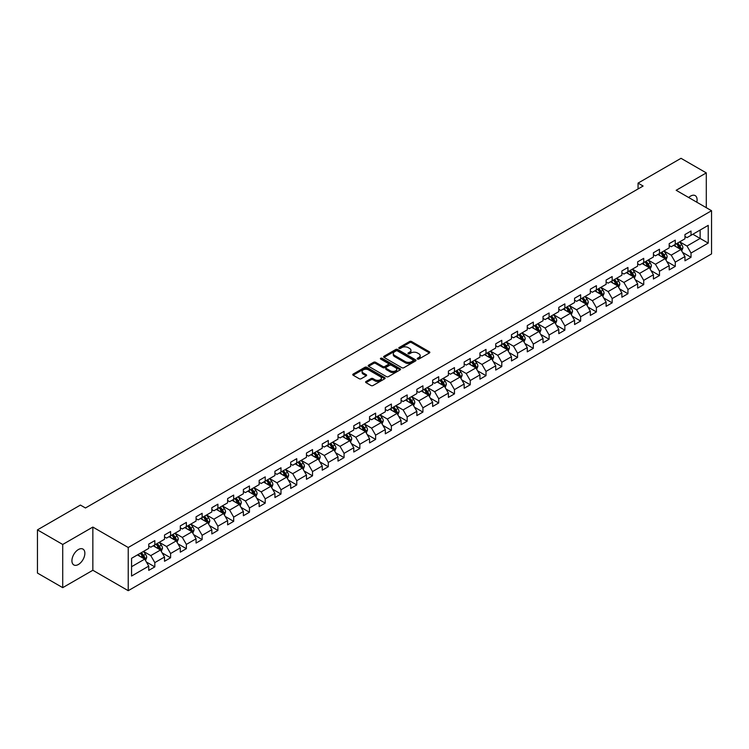 <?xml version="1.0" encoding="UTF-8"?>
<svg xmlns="http://www.w3.org/2000/svg" width="749" height="749" viewBox="0 0 749 749"><rect width="100%" height="100%" fill="white"/><g stroke="black" fill="none" stroke-linecap="round" stroke-linejoin="round"><path stroke-width="1.12" d="M417.493 359.052A0.983 0.571 0 0 0 418.888 359.052L429.43 352.966A1.404 0.815 0 0 0 429.842 352.386A1.404 0.815 0 0 0 429.43 351.815L411.566 341.507A1.404 0.815 0 0 0 409.581 341.507L399.039 347.592A0.983 0.571 0 0 0 400.425 348.397L401.792 347.602A4.494 2.593 0 0 1 408.139 347.602L409.628 348.463A4.494 2.593 0 0 1 410.948 350.298A4.494 2.593 0 0 1 409.628 352.133L408.261 352.919A0.983 0.571 0 0 0 409.656 353.725L411.023 352.938A4.494 2.593 0 0 1 417.371 352.938L418.86 353.79A4.494 2.593 0 0 1 420.17 355.625A4.494 2.593 0 0 1 418.86 357.46L417.493 358.247A0.983 0.571 0 0 0 417.493 359.052L417.493 358.247M78.392 564.484A9.147 5.28 120 0 0 84.375 556.423A9.147 5.28 120 0 0 82.97 549.092A9.147 5.28 120 0 0 78.392 549.541A9.147 5.28 120 0 0 72.419 557.602A9.147 5.28 120 0 0 73.814 564.933A9.147 5.28 120 0 0 78.392 564.484M696.795 202.211A9.147 5.28 120 0 0 695.194 195.62A9.147 5.28 120 0 0 690.625 196.069A9.147 5.28 120 0 0 688.696 197.53M366.018 381.494A1.404 0.815 0 0 0 365.606 382.065A1.404 0.815 0 0 0 366.018 382.636L371.027 385.529A1.404 0.815 0 0 0 373.011 385.529L384.724 378.769A1.404 0.815 0 0 0 385.136 378.198A1.404 0.815 0 0 0 384.724 377.627L366.86 367.31A1.404 0.815 0 0 0 364.875 367.31L353.163 374.069A1.404 0.815 0 0 0 352.76 374.65A1.404 0.815 0 0 0 353.163 375.221L359.22 378.713A1.404 0.815 0 0 0 361.205 378.713L366.214 375.82A1.404 0.815 0 0 0 366.626 375.249A1.404 0.815 0 0 0 366.214 374.678L363.218 372.946A3.754 2.163 0 0 1 362.113 371.41A3.754 2.163 0 0 1 364.435 369.407A3.754 2.163 0 0 1 368.527 369.875L380.286 376.663A3.754 2.163 0 0 1 381.381 378.198A3.754 2.163 0 0 1 379.06 380.202A3.754 2.163 0 0 1 374.977 379.734L373.011 378.601A1.404 0.815 0 0 0 371.027 378.601L366.018 381.494L366.018 382.636L371.027 379.771L371.027 378.601M92.848 527.071L62.719 544.467L37.45 529.871L37.45 573.06L62.719 587.656L92.848 570.261L128.229 590.689L128.229 547.5L92.848 527.071L92.848 570.261M706.298 207.688L706.298 172.897L676.169 190.293L711.55 210.722L128.229 547.5M706.298 172.897L681.019 158.311L638.054 183.112L638.054 188.954M37.45 529.871L80.415 505.069L85.47 507.981L643.11 186.033L638.054 183.112M401.885 367.712A1.404 0.815 0 0 0 403.87 367.712L415.583 360.952A1.404 0.815 0 0 0 415.995 360.381A1.404 0.815 0 0 0 415.583 359.81L397.719 349.493A1.404 0.815 0 0 0 395.734 349.493L384.031 356.252A1.404 0.815 0 0 0 383.619 356.833A1.404 0.815 0 0 0 384.031 357.404L401.885 367.712M380.998 359.258A0.983 0.571 0 0 1 381.99 359.398L400.135 369.875L388.441 376.625A1.404 0.815 0 0 1 386.456 376.625L368.602 366.308L373.611 363.443L373.611 362.273L368.602 365.166A1.404 0.815 0 0 0 368.19 365.737A1.404 0.815 0 0 0 368.602 366.308L368.602 365.166M373.611 363.443A1.404 0.815 0 0 1 375.595 363.443L375.595 362.273A1.404 0.815 0 0 0 373.611 362.273M375.595 362.273L382.833 366.458A1.404 0.815 0 0 0 384.817 366.458L388.151 364.538A1.404 0.815 0 0 0 388.553 363.958A1.404 0.815 0 0 0 388.151 363.387L380.604 359.033A0.983 0.571 0 0 1 381.99 358.237L400.153 368.714A1.404 0.815 0 0 1 400.565 369.294A1.404 0.815 0 0 1 400.153 369.866L400.153 368.714M128.229 590.689L711.55 253.911L711.55 210.722M146.383 562.003L154.818 566.881L154.818 562.611L164.527 557.013L164.527 561.273L170.594 557.771L170.594 553.511L180.294 547.903L180.294 552.172L186.361 548.671L186.361 544.401L196.069 538.803L196.069 543.062L202.136 539.561L202.136 535.301L211.836 529.693L211.836 533.962L217.903 530.451L217.903 526.191L227.612 520.592L227.612 524.852L233.679 521.351L233.679 517.091L243.378 511.483L243.378 515.743L249.445 512.241L249.445 507.981L259.154 502.382L259.154 506.642L265.221 503.141L265.221 498.881L274.92 493.273L274.92 497.533L280.987 494.031L280.987 489.771L290.696 484.172L290.696 488.432L296.754 484.931L296.754 480.671L306.463 475.063L306.463 479.323L312.53 475.821L312.53 471.561L322.239 465.962L322.239 470.222L328.296 466.721L328.296 462.461L338.005 456.853L338.005 461.112L344.072 457.611L344.072 453.351L353.771 447.752L353.771 452.012L359.838 448.511L359.838 444.251L369.547 438.642L369.547 442.902L375.614 439.401L375.614 435.141L385.314 429.542L385.314 433.802L391.381 430.301L391.381 426.041L401.089 420.432L401.089 424.692L407.156 421.191L407.156 416.931L416.856 411.332L416.856 415.592L422.923 412.09L422.923 407.831L432.632 402.222L432.632 406.482L438.699 402.981L438.699 398.721L448.398 393.122L448.398 397.382L454.465 393.88L454.465 389.62L464.174 384.012L464.174 388.272L470.241 384.771L470.241 380.511L479.94 374.912L479.94 379.172L486.007 375.67L486.007 371.41L495.716 365.802L495.716 370.062L501.774 366.561L501.774 362.301L511.483 356.702L511.483 360.962L517.55 357.46L517.55 353.2L527.259 347.592L527.259 351.852L533.316 348.351L533.316 344.091L543.025 338.492L543.025 342.752L549.092 339.25L549.092 334.99L558.791 329.382L558.791 333.642L564.858 330.14L564.858 325.881L574.567 320.282L574.567 324.542L580.634 321.04L580.634 316.78L590.334 311.172L590.334 315.432L596.401 311.93L596.401 307.67L606.11 302.072L606.11 306.332L612.176 302.83L612.176 298.561L621.876 292.962L621.876 297.222L627.943 293.72L627.943 289.46L637.652 283.852L637.652 288.122L643.719 284.62L643.719 280.351L653.418 274.752L653.418 279.012L659.485 275.51L659.485 271.25L669.194 265.642L669.194 269.912L675.261 266.41L675.261 262.141L684.961 256.542L684.961 260.802L691.027 257.3L691.027 253.04L708.217 243.116L708.217 225.374L700.128 230.046L700.128 238.444L708.217 243.116M154.818 566.881L148.751 570.382L148.751 566.113L131.571 576.037L131.571 558.295L148.751 548.371L148.751 544.111L154.818 540.609L154.818 544.869L164.527 539.271L164.527 535.011L170.594 531.509L170.594 535.769L180.294 530.161L180.294 525.901L186.361 522.399L186.361 526.659L196.069 521.061L196.069 516.801L202.136 513.299L202.136 517.559L211.836 511.951L211.836 507.691L217.903 504.189L217.903 508.449L227.612 502.851L227.612 498.591L233.679 495.089L233.679 499.349L243.378 493.741L243.378 489.481L249.445 485.979L249.445 490.239L259.154 484.64L259.154 480.381L265.221 476.879L265.221 481.139L274.92 475.531L274.92 471.271L280.987 467.769L280.987 472.029L290.696 466.43L290.696 462.17L296.754 458.669L296.754 462.929L306.463 457.321L306.463 453.061L312.53 449.559L312.53 453.819L322.239 448.22L322.239 443.96L328.296 440.449L328.296 444.719L338.005 439.111L338.005 434.851L344.072 431.349L344.072 435.609L353.771 430.01L353.771 425.741L359.838 422.239L359.838 426.509L369.547 420.901L369.547 416.641L375.614 413.139L375.614 417.399L385.314 411.8L385.314 407.531L391.381 404.029L391.381 408.299L401.089 402.69L401.089 398.431L407.156 394.929L407.156 399.189L416.856 393.59L416.856 389.321L422.923 385.819L422.923 390.079L432.632 384.48L432.632 380.22L438.699 376.719L438.699 380.979L448.398 375.371L448.398 371.111L454.465 367.609L454.465 371.869L464.174 366.27L464.174 362.01L470.241 358.509L470.241 362.769L479.94 357.161L479.94 352.901L486.007 349.399L486.007 353.659L495.716 348.06L495.716 343.8L501.774 340.299L501.774 344.559L511.483 338.951L511.483 334.691L517.55 331.189L517.55 335.449L527.259 329.85L527.259 325.59L533.316 322.089L533.316 326.349L543.025 320.741L543.025 316.481L549.092 312.979L549.092 317.239L558.791 311.64L558.791 307.38L564.858 303.879L564.858 308.139L574.567 302.53L574.567 298.271L580.634 294.769L580.634 299.029L590.334 293.43L590.334 289.17L596.401 285.669L596.401 289.929L606.11 284.32L606.11 280.06L612.176 276.559L612.176 280.819L621.876 275.22L621.876 270.96L627.943 267.459L627.943 271.718L637.652 266.11L637.652 261.85L643.719 258.349L643.719 262.609L653.418 257.01L653.418 252.75L659.485 249.248L659.485 253.508L669.194 247.9L669.194 243.64L675.261 240.139L675.261 244.399L684.961 238.8L684.961 234.54L691.027 231.038L691.027 235.298L708.217 225.374M153.208 545.806L160.483 550.009L150.774 555.608L143.499 551.404M148.751 546.04L150.774 547.21L154.818 544.869M150.774 555.608L154.818 562.611M160.483 550.009L164.527 557.013M168.974 536.696L176.249 540.9L166.55 546.508L159.265 542.304M164.527 536.93L166.55 538.1L170.594 535.769M166.55 546.508L170.594 553.511M176.249 540.9L180.294 547.903M184.741 527.596L192.025 531.799L182.316 537.398L175.041 533.194M180.294 527.83L182.316 529L186.361 526.659M182.316 537.398L186.361 544.401M192.025 531.799L196.069 538.803M200.517 518.486L207.791 522.69L198.092 528.298L190.808 524.094M196.069 518.72L198.092 519.89L202.136 517.559M198.092 528.298L202.136 535.301M207.791 522.69L211.836 529.693M216.283 509.386L223.567 513.589L213.858 519.188L206.584 514.984M211.836 509.62L213.858 510.79L217.903 508.449M213.858 519.188L217.903 526.191M223.567 513.589L227.612 520.592M232.059 500.276L239.334 504.48L229.634 510.088L222.35 505.884M227.612 500.51L229.634 501.68L233.679 499.349M229.634 510.088L233.679 517.091M239.334 504.48L243.378 511.483M247.825 491.175L255.109 495.379L245.4 500.978L238.126 496.774M243.378 491.41L245.4 492.58L249.445 490.239M245.4 500.978L249.445 507.981M255.109 495.379L259.154 502.382M263.601 482.066L270.876 486.27L261.176 491.878L253.892 487.674M259.154 482.3L261.176 483.47L265.221 481.139M261.176 491.878L265.221 498.881M270.876 486.27L274.92 493.273M279.368 472.965L286.652 477.169L276.943 482.768L269.668 478.564M274.92 473.199L276.943 474.36L280.987 472.029M276.943 482.768L280.987 489.771M286.652 477.169L290.696 484.172M295.143 463.856L302.418 468.059L292.719 473.668L285.435 469.464M290.696 464.09L292.719 465.26L296.754 462.929M292.719 473.668L296.754 480.671M302.418 468.059L306.463 475.063M310.91 454.755L318.194 458.959L308.485 464.558L301.21 460.354M306.463 454.989L308.485 456.15L312.53 453.819M308.485 464.558L312.53 471.561M318.194 458.959L322.239 465.962M326.686 445.646L333.96 449.849L324.251 455.458L316.977 451.254M322.239 445.88L324.251 447.05L328.296 444.719M324.251 455.458L328.296 462.461M333.96 449.849L338.005 456.853M342.452 436.545L349.736 440.749L340.027 446.348L332.743 442.144M338.005 436.779L340.027 437.94L344.072 435.609M340.027 446.348L344.072 453.351M349.736 440.749L353.771 447.752M358.228 427.436L365.503 431.639L355.794 437.247L348.519 433.044M353.771 427.67L355.794 428.84L359.838 426.509M355.794 437.247L359.838 444.251M365.503 431.639L369.547 438.642M373.994 418.335L381.269 422.539L371.57 428.138L364.286 423.934M369.547 418.569L371.57 419.73L375.614 417.399M371.57 428.138L375.614 435.141M381.269 422.539L385.314 429.542M389.761 409.226L397.045 413.429L387.336 419.037L380.061 414.834M385.314 409.46L387.336 410.63L391.381 408.299M387.336 419.037L391.381 426.041M397.045 413.429L401.089 420.432M405.537 400.125L412.811 404.329L403.112 409.928L395.828 405.724M401.089 400.359L403.112 401.52L407.156 399.189M403.112 409.928L407.156 416.931M412.811 404.329L416.856 411.332M421.303 391.015L428.587 395.219L418.878 400.827L411.604 396.624M416.856 391.25L418.878 392.42L422.923 390.079M418.878 400.827L422.923 407.831M428.587 395.219L432.632 402.222M437.079 381.915L444.354 386.119L434.654 391.718L427.37 387.514M432.632 382.149L434.654 383.31L438.699 380.979M434.654 391.718L438.699 398.721M444.354 386.119L448.398 393.122M452.845 372.805L460.129 377.009L450.421 382.617L443.146 378.414M448.398 373.039L450.421 374.21L454.465 371.869M450.421 382.617L454.465 389.62M460.129 377.009L464.174 384.012M468.621 363.705L475.896 367.909L466.196 373.508L458.912 369.304M464.174 363.939L466.196 365.1L470.241 362.769M466.196 373.508L470.241 380.511M475.896 367.909L479.94 374.912M484.388 354.595L491.672 358.799L481.963 364.407L474.688 360.203M479.94 354.829L481.963 356L486.007 353.659M481.963 364.407L486.007 371.41M491.672 358.799L495.716 365.802M500.163 345.495L507.438 349.699L497.739 355.298L490.455 351.094M495.716 345.729L497.739 346.89L501.774 344.559M497.739 355.298L501.774 362.301M507.438 349.699L511.483 356.702M515.93 336.385L523.214 340.589L513.505 346.188L506.23 341.993M511.483 336.619L513.505 337.79L517.55 335.449M513.505 346.188L517.55 353.2M523.214 340.589L527.259 347.592M531.706 327.285L538.98 331.479L529.271 337.087L521.997 332.884M527.259 327.519L529.271 328.68L533.316 326.349M529.271 337.087L533.316 344.091M538.98 331.479L543.025 338.492M547.472 318.175L554.756 322.379L545.047 327.978L537.763 323.783M543.025 318.409L545.047 319.58L549.092 317.239M545.047 327.978L549.092 334.99M554.756 322.379L558.791 329.382M563.248 309.075L570.523 313.269L560.814 318.877L553.539 314.674M558.791 309.309L560.814 310.47L564.858 308.139M560.814 318.877L564.858 325.881M570.523 313.269L574.567 320.282M579.014 299.965L586.289 304.169L576.59 309.768L569.306 305.573M574.567 300.199L576.59 301.37L580.634 299.029M576.59 309.768L580.634 316.78M586.289 304.169L590.334 311.172M594.781 290.865L602.065 295.059L592.356 300.667L585.081 296.464M590.334 291.089L592.356 292.26L596.401 289.929M592.356 300.667L596.401 307.67M602.065 295.059L606.11 302.072M610.557 281.755L617.831 285.959L608.132 291.558L600.848 287.363M606.11 281.989L608.132 283.159L612.176 280.819M608.132 291.558L612.176 298.561M617.831 285.959L621.876 292.962M626.323 272.655L633.607 276.849L623.898 282.457L616.624 278.253M621.876 272.879L623.898 274.05L627.943 271.718M623.898 282.457L627.943 289.46M633.607 276.849L637.652 283.852M642.099 263.545L649.374 267.749L639.674 273.348L632.39 269.144M637.652 263.779L639.674 264.949L643.719 262.609M639.674 273.348L643.719 280.351M649.374 267.749L653.418 274.752M657.865 254.445L665.149 258.639L655.441 264.247L648.166 260.043M653.418 254.669L655.441 255.84L659.485 253.508M655.441 264.247L659.485 271.25M665.149 258.639L669.194 265.642M673.641 245.335L680.916 249.539L671.216 255.137L663.932 250.934M669.194 245.569L671.216 246.739L675.261 244.399M671.216 255.137L675.261 262.141M680.916 249.539L684.961 256.542M692.844 234.25L700.128 238.444L686.983 246.037L679.708 241.833M684.961 236.459L686.983 237.63L691.027 235.298M686.983 246.037L691.027 253.04M62.719 544.467L62.719 587.656M131.571 566.703L144.716 559.11L137.432 554.915M144.716 559.11L148.751 566.113M682.582 252.422L691.027 257.3M666.816 261.532L675.261 266.41M651.05 270.632L659.485 275.51M635.274 279.742L643.719 284.62M619.507 288.852L627.943 293.72M603.731 297.952L612.176 302.83M587.965 307.062L596.401 311.93M572.189 316.162L580.634 321.04M556.423 325.272L564.858 330.14M540.647 334.372L549.092 339.25M524.88 343.482L533.316 348.351M509.105 352.582L517.55 357.46M493.338 361.692L501.774 366.561M477.562 370.792L486.007 375.67M461.796 379.902L470.241 384.771M446.02 389.003L454.465 393.88M430.254 398.112L438.699 402.981M414.487 407.213L422.923 412.09M398.711 416.322L407.156 421.191M382.945 425.423L391.381 430.301M367.169 434.532L375.614 439.401M351.403 443.633L359.838 448.511M335.627 452.742L344.072 457.611M319.86 461.843L328.296 466.721M304.085 470.952L312.53 475.821M288.318 480.053L296.754 484.931M272.542 489.163L280.987 494.031M256.776 498.263L265.221 503.141M241 507.373L249.445 512.241M225.234 516.473L233.679 521.351M209.467 525.583L217.903 530.451M193.691 534.683L202.136 539.561M177.925 543.793L186.361 548.671M162.149 552.893L170.594 557.771M417.886 359.192L418.86 358.631A4.494 2.593 0 0 0 420.17 356.796L420.17 355.625M410.948 350.298L410.948 351.468A4.494 2.593 0 0 1 409.628 353.303L408.654 353.856M429.43 351.815L429.43 352.966L411.566 342.668A1.404 0.815 0 0 0 409.581 342.668L399.432 348.528M415.564 360.962L397.719 350.663A1.404 0.815 0 0 0 395.734 350.663L384.05 357.413L384.031 356.252M413.102 360.784A0.983 0.571 0 0 0 413.102 359.979L397.429 350.925A0.983 0.571 0 0 0 396.034 350.925L394.592 351.758A4.494 2.593 0 0 0 393.281 353.594A4.494 2.593 0 0 0 394.592 355.429L405.312 361.617A4.494 2.593 0 0 0 411.66 361.617L413.102 360.784L413.102 361.954A0.983 0.571 0 0 0 413.392 361.552L413.392 360.381M393.281 353.594L393.281 354.764A4.494 2.593 0 0 0 394.592 356.59L394.592 355.429M413.102 361.954L411.66 362.778A4.494 2.593 0 0 1 405.312 362.778L394.592 356.59M375.595 363.443L382.833 367.619A1.404 0.815 0 0 0 384.817 367.619L388.151 365.699A1.404 0.815 0 0 0 388.553 365.128L388.553 363.958M390.351 370.792A3.754 2.163 0 0 0 394.442 371.261A3.754 2.163 0 0 0 396.764 369.257A3.754 2.163 0 0 0 395.659 367.731L391.521 365.334A1.404 0.815 0 0 0 389.536 365.334L386.212 367.253A1.404 0.815 0 0 0 385.801 367.834A1.404 0.815 0 0 0 386.212 368.405L390.351 370.792L390.351 371.963A3.754 2.163 0 0 0 394.442 372.431A3.754 2.163 0 0 0 396.764 370.427L396.764 369.257M385.801 367.834L385.801 368.995A1.404 0.815 0 0 0 386.212 369.566L386.212 368.405M390.351 371.963L386.212 369.566M381.381 378.198L381.381 379.368A3.754 2.163 0 0 1 379.06 381.372A3.754 2.163 0 0 1 374.977 380.895L373.011 379.771A1.404 0.815 0 0 0 371.027 379.771M362.113 371.41L362.113 372.581A3.754 2.163 0 0 0 363.218 374.107L363.218 372.946M366.214 374.678L366.214 375.82L363.218 374.107M384.724 377.627L384.724 378.769L366.86 368.48A1.404 0.815 0 0 0 364.875 368.48L353.182 375.23M681.721 250.924L682.919 247.891A3.792 2.191 -120 0 0 681.712 244.661L679.624 241.88M675.991 246.693L674.568 244.801M676.487 243.687L678.575 246.477A3.792 2.191 60 0 1 679.661 248.752L680.878 248.05A3.792 2.191 -120 0 0 679.792 245.775L677.705 242.985M676.75 243.537L679.071 246.627A1.929 1.114 60 0 1 679.418 247.217L680.878 248.05M665.945 260.025L667.153 257.001A3.792 2.191 -120 0 0 665.936 253.771L663.857 250.981M660.215 255.793L658.802 253.902M660.721 252.797L662.809 255.578A3.792 2.191 60 0 1 663.895 257.862L665.103 257.16A3.792 2.191 -120 0 0 664.017 254.875L661.929 252.095M660.983 252.638L663.296 255.727A1.929 1.114 60 0 1 663.651 256.317L665.103 257.16M650.179 269.134L651.377 266.101A3.792 2.191 -120 0 0 650.169 262.871L648.082 260.09M644.449 264.903L643.026 263.011M644.945 261.897L647.033 264.687A3.792 2.191 60 0 1 648.119 266.962L649.336 266.26A3.792 2.191 -120 0 0 648.25 263.985L646.162 261.195M645.217 261.747L647.529 264.837A1.929 1.114 60 0 1 647.876 265.427L649.336 266.26M634.403 278.235L635.611 275.211A3.792 2.191 -120 0 0 634.394 271.981L632.315 269.191M628.673 274.003L627.259 272.112M629.179 271.007L631.267 273.788A3.792 2.191 60 0 1 632.353 276.072L633.56 275.37A3.792 2.191 -120 0 0 632.474 273.085L630.386 270.305M629.441 270.848L631.753 273.947A1.929 1.114 60 0 1 632.109 274.527L633.56 275.37M618.637 287.344L619.835 284.311A3.792 2.191 -120 0 0 618.627 281.09L616.539 278.3M612.907 283.113L611.484 281.221M613.403 280.107L615.491 282.897A3.792 2.191 60 0 1 616.577 285.172L617.794 284.47A3.792 2.191 -120 0 0 616.708 282.195L614.62 279.405M613.674 279.957L615.987 283.047A1.929 1.114 60 0 1 616.333 283.637L617.794 284.47M602.861 296.445L604.069 293.421A3.792 2.191 -120 0 0 602.861 290.191L600.773 287.41M597.131 292.213L595.717 290.322M597.636 289.217L599.724 291.998A3.792 2.191 60 0 1 600.81 294.282L602.018 293.58A3.792 2.191 -120 0 0 600.932 291.295L598.854 288.515M597.899 289.058L600.211 292.157A1.929 1.114 60 0 1 600.567 292.737L602.018 293.58M587.094 305.555L588.293 302.521A3.792 2.191 -120 0 0 587.085 299.3L584.997 296.51M581.364 301.323L579.941 299.431M581.861 298.317L583.948 301.107A3.792 2.191 60 0 1 585.035 303.382L586.252 302.68A3.792 2.191 -120 0 0 585.166 300.405L583.078 297.615M582.132 298.168L584.445 301.257A1.929 1.114 60 0 1 584.791 301.847L586.252 302.68M571.318 314.655L572.526 311.631A3.792 2.191 -120 0 0 571.318 308.401L569.231 305.62M565.589 310.423L564.175 308.532M566.094 307.427L568.182 310.208A3.792 2.191 60 0 1 569.268 312.492L570.476 311.79A3.792 2.191 -120 0 0 569.39 309.515L567.311 306.725M566.356 307.277L568.669 310.367A1.929 1.114 60 0 1 569.025 310.947L570.476 311.79M555.552 323.765L556.75 320.731A3.792 2.191 -120 0 0 555.543 317.51L553.455 314.72M549.822 319.533L548.399 317.642M550.328 316.527L552.406 319.317A3.792 2.191 60 0 1 553.492 321.593L554.709 320.89A3.792 2.191 -120 0 0 553.623 318.615L551.536 315.835M550.59 316.378L552.902 319.467A1.929 1.114 60 0 1 553.249 320.057L554.709 320.89M539.776 332.865L540.984 329.841A3.792 2.191 -120 0 0 539.776 326.611L537.688 323.83M534.046 328.633L532.633 326.742M534.552 325.637L536.64 328.418A3.792 2.191 60 0 1 537.726 330.702L538.934 330A3.792 2.191 -120 0 0 537.857 327.725L535.769 324.935M534.814 325.487L537.136 328.577A1.929 1.114 60 0 1 537.482 329.157L538.934 330M524.01 341.975L525.208 338.941A3.792 2.191 -120 0 0 524 335.721L521.913 332.931M518.28 337.743L516.857 335.852M518.785 334.737L520.873 337.527A3.792 2.191 60 0 1 521.95 339.803L523.167 339.1A3.792 2.191 -120 0 0 522.081 336.825L519.993 334.045M519.048 334.588L521.36 337.677A1.929 1.114 60 0 1 521.716 338.267L523.167 339.1M508.234 351.075L509.442 348.051A3.792 2.191 -120 0 0 508.234 344.821L506.146 342.04M502.504 346.843L501.09 344.952M503.01 343.847L505.098 346.628A3.792 2.191 60 0 1 506.184 348.912L507.391 348.21A3.792 2.191 -120 0 0 506.315 345.935L504.227 343.145M503.272 343.697L505.594 346.787A1.929 1.114 60 0 1 505.94 347.367L507.391 348.21M492.468 360.185L493.666 357.151A3.792 2.191 -120 0 0 492.458 353.931L490.37 351.141M486.738 355.953L485.324 354.062M487.243 352.948L489.331 355.738A3.792 2.191 60 0 1 490.408 358.013L491.625 357.31A3.792 2.191 -120 0 0 490.539 355.035L488.451 352.255M487.505 352.798L489.818 355.887A1.929 1.114 60 0 1 490.174 356.477L491.625 357.31M476.701 369.285L477.899 366.261A3.792 2.191 -120 0 0 476.692 363.031L474.604 360.25M470.962 365.053L469.548 363.162M471.467 362.057L473.555 364.838A3.792 2.191 60 0 1 474.641 367.122L475.858 366.42A3.792 2.191 -120 0 0 474.772 364.145L472.685 361.355M471.73 361.907L474.051 364.997A1.929 1.114 60 0 1 474.398 365.578L475.858 366.42M460.925 378.395L462.133 375.361A3.792 2.191 -120 0 0 460.916 372.141L458.837 369.351M455.195 374.163L453.782 372.272M455.701 371.158L457.789 373.948A3.792 2.191 60 0 1 458.865 376.223L460.083 375.53A3.792 2.191 -120 0 0 458.997 373.245L456.909 370.465M455.963 371.008L458.276 374.097A1.929 1.114 60 0 1 458.631 374.687L460.083 375.53M445.159 387.495L446.357 384.471A3.792 2.191 -120 0 0 445.149 381.241L443.062 378.46M439.429 383.263L438.006 381.372M439.925 380.267L442.013 383.048A3.792 2.191 60 0 1 443.099 385.332L444.316 384.63A3.792 2.191 -120 0 0 443.23 382.355L441.142 379.565M440.197 380.118L442.509 383.207A1.929 1.114 60 0 1 442.856 383.788L444.316 384.63M429.383 396.605L430.591 393.571A3.792 2.191 -120 0 0 429.374 390.351L427.295 387.561M423.653 392.373L422.239 390.482M424.159 389.368L426.247 392.158A3.792 2.191 60 0 1 427.333 394.433L428.54 393.74A3.792 2.191 -120 0 0 427.454 391.455L425.366 388.675M424.421 389.218L426.733 392.307A1.929 1.114 60 0 1 427.089 392.897L428.54 393.74M413.617 405.705L414.815 402.681A3.792 2.191 -120 0 0 413.607 399.451L411.519 396.67M407.887 401.483L406.464 399.582M408.383 398.477L410.471 401.258A3.792 2.191 60 0 1 411.557 403.542L412.774 402.84A3.792 2.191 -120 0 0 411.688 400.565L409.6 397.775M408.654 398.328L410.967 401.417A1.929 1.114 60 0 1 411.313 401.998L412.774 402.84M397.841 414.815L399.048 411.781A3.792 2.191 -120 0 0 397.841 408.561L395.753 405.771M392.111 410.583L390.697 408.692M392.616 407.578L394.704 410.368A3.792 2.191 60 0 1 395.79 412.643L396.998 411.95A3.792 2.191 -120 0 0 395.912 409.666L393.834 406.885M392.879 407.428L395.191 410.518A1.929 1.114 60 0 1 395.547 411.107L396.998 411.95M382.074 423.915L383.273 420.891A3.792 2.191 -120 0 0 382.065 417.661L379.977 414.88M376.344 419.693L374.921 417.792M376.841 416.687L378.928 419.468A3.792 2.191 60 0 1 380.015 421.753L381.232 421.05A3.792 2.191 -120 0 0 380.146 418.775L378.058 415.985M377.112 416.538L379.425 419.627A1.929 1.114 60 0 1 379.771 420.208L381.232 421.05M366.298 433.025L367.506 429.992A3.792 2.191 -120 0 0 366.298 426.771L364.211 423.981M360.569 428.793L359.155 426.902M361.074 425.797L363.162 428.578A3.792 2.191 60 0 1 364.248 430.853L365.456 430.16A3.792 2.191 -120 0 0 364.37 427.876L362.291 425.095M361.336 425.638L363.649 428.728A1.929 1.114 60 0 1 364.005 429.317L365.456 430.16M350.532 442.125L351.73 439.101A3.792 2.191 -120 0 0 350.523 435.871L348.435 433.091M344.802 437.903L343.379 436.002M345.308 434.897L347.386 437.688A3.792 2.191 60 0 1 348.472 439.963L349.689 439.26A3.792 2.191 -120 0 0 348.603 436.985L346.515 434.195M345.57 434.748L347.882 437.837A1.929 1.114 60 0 1 348.229 438.418L349.689 439.26M334.756 451.235L335.964 448.202A3.792 2.191 -120 0 0 334.756 444.981L332.668 442.191M329.026 447.003L327.613 445.112M329.532 444.007L331.62 446.788A3.792 2.191 60 0 1 332.706 449.063L333.914 448.37A3.792 2.191 -120 0 0 332.837 446.086L330.749 443.305M329.794 443.848L332.116 446.938A1.929 1.114 60 0 1 332.462 447.528L333.914 448.37M318.99 460.335L320.188 457.311A3.792 2.191 -120 0 0 318.98 454.081L316.893 451.301M313.26 456.113L311.837 454.222M313.765 453.108L315.844 455.898A3.792 2.191 60 0 1 316.93 458.173L318.147 457.47A3.792 2.191 -120 0 0 317.061 455.195L314.973 452.405M314.028 452.958L316.34 456.047A1.929 1.114 60 0 1 316.696 456.628L318.147 457.47M303.214 469.445L304.422 466.412A3.792 2.191 -120 0 0 303.214 463.191L301.126 460.401M297.484 465.213L296.07 463.322M297.99 462.217L300.077 464.998A3.792 2.191 60 0 1 301.164 467.273L302.371 466.58A3.792 2.191 -120 0 0 301.295 464.296L299.207 461.515M298.252 462.058L300.574 465.148A1.929 1.114 60 0 1 300.92 465.738L302.371 466.58M287.447 478.555L288.646 475.521A3.792 2.191 -120 0 0 287.438 472.291L285.35 469.511M281.718 474.323L280.304 472.432M282.223 471.318L284.311 474.108A3.792 2.191 60 0 1 285.388 476.383L286.605 475.681A3.792 2.191 -120 0 0 285.519 473.405L283.431 470.615M282.485 471.168L284.798 474.257A1.929 1.114 60 0 1 285.154 474.838L286.605 475.681M271.681 487.655L272.879 484.622A3.792 2.191 -120 0 0 271.672 481.401L269.584 478.611M265.942 483.423L264.528 481.532M266.447 480.427L268.535 483.208A3.792 2.191 60 0 1 269.621 485.492L270.838 484.79A3.792 2.191 -120 0 0 269.752 482.506L267.665 479.725M266.71 480.268L269.031 483.358A1.929 1.114 60 0 1 269.378 483.948L270.838 484.79M255.905 496.765L257.104 493.731A3.792 2.191 -120 0 0 255.896 490.501L253.817 487.721M250.175 492.533L248.762 490.642M250.681 489.528L252.769 492.318A3.792 2.191 60 0 1 253.845 494.593L255.063 493.891A3.792 2.191 -120 0 0 253.977 491.616L251.889 488.825M250.943 489.378L253.256 492.468A1.929 1.114 60 0 1 253.611 493.057L255.063 493.891M240.139 505.865L241.337 502.832A3.792 2.191 -120 0 0 240.129 499.611L238.042 496.821M234.409 501.633L232.986 499.742M234.905 498.637L236.993 501.418A3.792 2.191 60 0 1 238.079 503.702L239.296 503A3.792 2.191 -120 0 0 238.21 500.716L236.122 497.935M235.177 498.478L237.489 501.568A1.929 1.114 60 0 1 237.836 502.158L239.296 503M224.363 514.975L225.571 511.941A3.792 2.191 -120 0 0 224.354 508.711L222.275 505.931M218.633 510.743L217.219 508.852M219.139 507.738L221.227 510.528A3.792 2.191 60 0 1 222.313 512.803L223.52 512.101A3.792 2.191 -120 0 0 222.434 509.826L220.346 507.036M219.401 507.588L221.713 510.678A1.929 1.114 60 0 1 222.069 511.267L223.52 512.101M208.597 524.075L209.795 521.051A3.792 2.191 -120 0 0 208.587 517.821L206.499 515.031M202.867 519.843L201.444 517.952M203.363 516.847L205.451 519.628A3.792 2.191 60 0 1 206.537 521.913L207.754 521.21A3.792 2.191 -120 0 0 206.668 518.926L204.58 516.145M203.634 516.688L205.947 519.778A1.929 1.114 60 0 1 206.293 520.368L207.754 521.21M192.821 533.185L194.028 530.152A3.792 2.191 -120 0 0 192.821 526.921L190.733 524.141M187.091 528.953L185.677 527.062M187.596 525.948L189.684 528.738A3.792 2.191 60 0 1 190.77 531.013L191.978 530.311A3.792 2.191 -120 0 0 190.892 528.036L188.804 525.246M187.859 525.798L190.171 528.888A1.929 1.114 60 0 1 190.527 529.477L191.978 530.311M177.054 542.285L178.253 539.261A3.792 2.191 -120 0 0 177.045 536.031L174.957 533.241M171.324 538.054L169.901 536.162M171.821 535.058L173.908 537.838A3.792 2.191 60 0 1 174.994 540.123L176.212 539.42A3.792 2.191 -120 0 0 175.126 537.136L173.038 534.355M172.092 534.898L174.405 537.988A1.929 1.114 60 0 1 174.751 538.578L176.212 539.42M161.278 551.395L162.486 548.362A3.792 2.191 -120 0 0 161.278 545.132L159.191 542.351M155.549 547.163L154.135 545.272M156.054 544.158L158.142 546.948A3.792 2.191 60 0 1 159.228 549.223L160.436 548.521A3.792 2.191 -120 0 0 159.35 546.246L157.271 543.456M156.316 544.008L158.629 547.098A1.929 1.114 60 0 1 158.985 547.688L160.436 548.521M145.512 560.495L146.71 557.471A3.792 2.191 -120 0 0 145.503 554.241L143.415 551.451M139.782 556.264L138.359 554.372M140.288 553.268L142.366 556.048A3.792 2.191 60 0 1 143.452 558.333L144.669 557.63A3.792 2.191 -120 0 0 143.583 555.346L141.495 552.565M140.55 553.108L142.862 556.198A1.929 1.114 60 0 1 143.209 556.788L144.669 557.63M418.86 358.631L418.86 357.46M408.261 353.725L408.261 352.919M409.628 353.303L409.628 352.133M399.039 348.397L399.039 347.592M409.581 342.668L409.581 341.507M411.566 342.668L411.566 341.507M395.734 350.663L395.734 349.493M397.719 350.663L397.719 349.493M415.583 360.952L415.583 359.81M405.312 362.778L405.312 361.617M411.66 362.778L411.66 361.617M382.833 367.619L382.833 366.458M384.817 367.619L384.817 366.458M388.151 365.699L388.151 364.538M381.99 359.398L381.99 358.237M373.011 379.771L373.011 378.601M374.977 380.895L374.977 379.734M353.163 375.221L353.163 374.069M364.875 368.48L364.875 367.31M366.86 368.48L366.86 367.31M680.541 249.323L682.891 247.966M679.792 245.775L681.712 244.661M677.096 247.329L678.575 246.477M664.775 258.424L667.125 257.066M664.017 254.875L665.936 253.771M661.32 256.439L662.809 255.578M648.999 267.533L651.349 266.176M648.25 263.985L650.169 262.871M645.554 265.539L647.033 264.687M633.233 276.634L635.583 275.276M632.474 273.085L634.394 271.981M629.778 274.649L631.267 273.788M617.457 285.743L619.807 284.386M616.708 282.195L618.627 281.09M614.011 283.749L615.491 282.897M601.69 294.844L604.04 293.486M600.932 291.295L602.861 290.191M598.245 292.859L599.724 291.998M585.924 303.954L588.274 302.596M585.166 300.405L587.085 299.3M582.469 301.959L583.948 301.107M570.148 313.054L572.498 311.696M569.39 309.515L571.318 308.401M566.703 311.069L568.182 310.208M554.382 322.164L556.732 320.806M553.623 318.615L555.543 317.51M550.927 320.169L552.406 319.317M538.606 331.264L540.956 329.906M537.857 327.725L539.776 326.611M535.161 329.279L536.64 328.418M522.839 340.374L525.189 339.016M522.081 336.825L524 335.721M519.385 338.379L520.873 337.527M507.064 349.474L509.414 348.126M506.315 345.935L508.234 344.821M503.618 347.489L505.098 346.628M491.297 358.584L493.647 357.226M490.539 355.035L492.458 353.931M487.842 356.59L489.331 355.738M475.521 367.684L477.871 366.336M474.772 364.145L476.692 363.031M472.076 365.699L473.555 364.838M459.755 376.794L462.105 375.436M458.997 373.245L460.916 372.141M456.3 374.8L457.789 373.948M443.979 385.904L446.329 384.546M443.23 382.355L445.149 381.241M440.534 383.909L442.013 383.048M428.213 395.004L430.563 393.646M427.454 391.455L429.374 390.351M424.758 393.01L426.247 392.158M412.437 404.114L414.787 402.756M411.688 400.565L413.607 399.451M408.991 402.119L410.471 401.258M396.67 413.214L399.02 411.856M395.912 409.666L397.841 408.561M393.225 411.22L394.704 410.368M380.904 422.324L383.254 420.966M380.146 418.775L382.065 417.661M377.449 420.329L378.928 419.468M365.128 431.424L367.478 430.066M364.37 427.876L366.298 426.771M361.683 429.43L363.162 428.578M349.362 440.534L351.712 439.176M348.603 436.985L350.523 435.871M345.907 438.539L347.386 437.688M333.586 449.634L335.936 448.276M332.837 446.086L334.756 444.981M330.14 447.64L331.62 446.788M317.819 458.744L320.169 457.386M317.061 455.195L318.98 454.081M314.365 456.75L315.844 455.898M302.044 467.844L304.394 466.487M301.295 464.296L303.214 463.191M298.598 465.85L300.077 464.998M286.277 476.954L288.627 475.596M285.519 473.405L287.438 472.291M282.822 474.96L284.311 474.108M270.501 486.054L272.851 484.697M269.752 482.506L271.672 481.401M267.056 484.06L268.535 483.208M254.735 495.164L257.085 493.806M253.977 491.616L255.896 490.501M251.28 493.17L252.769 492.318M238.959 504.264L241.309 502.907M238.21 500.716L240.129 499.611M235.514 502.279L236.993 501.418M223.193 513.374L225.543 512.016M222.434 509.826L224.354 508.711M219.738 511.38L221.227 510.528M207.417 522.474L209.767 521.117M206.668 518.926L208.587 517.821M203.971 520.489L205.451 519.628M191.65 531.584L194 530.226M190.892 528.036L192.821 526.921M188.205 529.59L189.684 528.738M175.875 540.684L178.234 539.327M175.126 537.136L177.045 536.031M172.429 538.7L173.908 537.838M160.108 549.794L162.458 548.437M159.35 546.246L161.278 545.132M156.663 547.8L158.142 546.948M144.342 558.894L146.692 557.537M143.583 555.346L145.503 554.241M140.887 556.91L142.366 556.048"/></g></svg>
